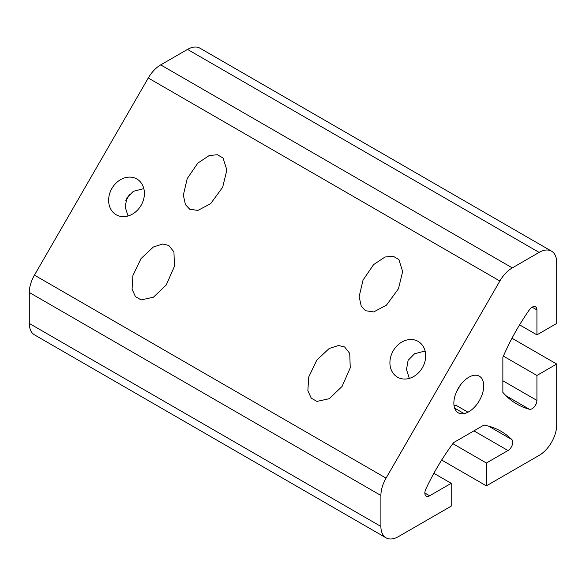 <?xml version="1.0" encoding="UTF-8"?>
<svg xmlns="http://www.w3.org/2000/svg" width="586" height="586" viewBox="0 0 586 586"><rect width="100%" height="100%" fill="white"/><g stroke="black" fill="none" stroke-linecap="round" stroke-linejoin="round"><path stroke-width="0.88" d="M365.518 310.712L361.225 306.134L359.145 296.626L363.034 280.057L373.619 264.601L385.061 257.005L393.177 256.243L398.861 259.525L402.655 271.508L398.473 288.73L386.452 305.152L373.7 311.928L365.518 310.712M135.454 296.633L132.062 289.228L132.912 275.523L141.006 258.624L153.415 246.97L162.688 244.018L168.797 245.446L173.939 251.921L174.445 266.359L166.241 284.979L153.415 297.212L141.138 299.915L135.454 296.633M311.254 398.136L307.862 390.723L308.712 377.018L316.806 360.119L329.215 348.472L338.488 345.513L344.597 346.949L349.739 353.424L350.245 367.854L342.041 386.474L329.215 398.707L316.938 401.417L311.254 398.136M189.718 209.209L185.425 204.639L183.345 195.131L187.234 178.562L197.819 163.098L209.261 155.51L217.377 154.741L223.061 158.022L226.855 170.006L222.673 187.234L210.652 203.65L197.9 210.433L189.718 209.209M425.106 351.029L414.624 353.717L408.105 360.331L406.486 369.51L409.314 378.395M397.469 377.164A20.657 16.869 120 0 1 393.191 350.846A20.657 16.869 120 0 1 418.126 341.389A20.657 16.869 120 0 1 422.403 367.708A20.657 16.869 120 0 1 397.469 377.164M143.826 188.633L133.344 191.322L126.825 197.936L125.206 207.114L128.034 216M116.189 214.769A20.657 16.869 120 0 1 111.911 188.45A20.657 16.869 120 0 1 136.846 178.994A20.657 16.869 120 0 1 141.123 205.312A20.657 16.869 120 0 1 116.189 214.769M456.523 391.748L460.281 385.244M468.8 411.753A21.133 12.203 120 0 0 483.743 385.866A21.133 12.203 120 0 0 468.8 377.245A21.133 12.203 120 0 0 453.857 403.124A21.133 12.203 120 0 0 468.8 411.753M125.719 200.756A21.133 12.203 120 0 0 129.477 194.252M532.161 307.167A6.739 3.89 120 0 0 529.334 309.869A155.385 89.717 120 0 0 502.861 357.306L502.861 392.364A155.385 89.717 120 0 0 516.801 404.018A155.385 89.717 120 0 0 529.334 409.226A6.739 3.89 120 0 0 534.307 406.838A6.739 3.89 120 0 0 536.923 400.414L536.923 375.465L556.7 364.045L556.7 424.945A24.861 14.357 -60 0 1 539.12 455.395L486.38 485.845L486.38 463.006L507.989 450.531A6.739 3.89 120 0 0 512.237 445.06A6.739 3.89 120 0 0 511.82 439.559A155.385 89.717 120 0 0 501.052 431.311A155.385 89.717 120 0 0 483.977 425.062L453.623 442.591A155.385 89.717 120 0 0 425.78 489.237A6.739 3.89 120 0 0 426.242 496.115A6.739 3.89 120 0 0 429.611 495.785L451.22 483.311L451.22 506.143L398.48 536.593A24.861 14.357 -60 0 1 386.049 537.823A24.861 14.357 -60 0 1 380.9 526.448L380.9 495.47A24.861 14.357 -60 0 1 386.049 478.147L499.865 281.009A24.861 14.357 -60 0 1 512.296 267.89L539.12 252.398A24.861 14.357 -60 0 1 551.551 251.167A24.861 14.357 -60 0 1 556.7 262.55L556.7 323.45L536.923 334.87L536.923 309.921A6.739 3.89 120 0 0 535.531 306.837A6.739 3.89 120 0 0 532.161 307.167L536.923 309.921M512.296 267.89L160.696 64.892A24.861 14.357 120 0 0 148.265 78.011L34.449 275.149A24.861 14.357 120 0 0 29.3 292.473L380.9 495.47M386.049 537.823L34.449 334.833A24.861 14.357 -60 0 1 29.3 323.45L29.3 292.473M160.696 64.892L187.52 49.407A24.861 14.357 -60 0 1 199.951 48.177L551.551 251.167M536.923 334.87L519.577 324.849M451.22 483.311L433.874 473.29M464.105 413.591L454.611 408.105M486.38 463.006L452.839 443.646M486.38 485.845L441.676 460.039M511.996 338.239L556.7 364.045M536.923 375.465L503.381 356.105M454.04 405.732A20.657 16.869 -60 0 0 457.029 404.955M499.865 281.009L148.265 78.011M34.449 275.149L386.049 478.147M539.12 252.398L187.52 49.407M29.3 323.45L380.9 526.448M429.611 495.785L424.85 493.031M511.82 439.559L488.519 426.103M507.989 450.531L473.928 430.871M536.923 400.414L502.861 380.753M529.334 409.226L506.033 395.77M455.981 405.292L467.965 412.207"/></g></svg>
